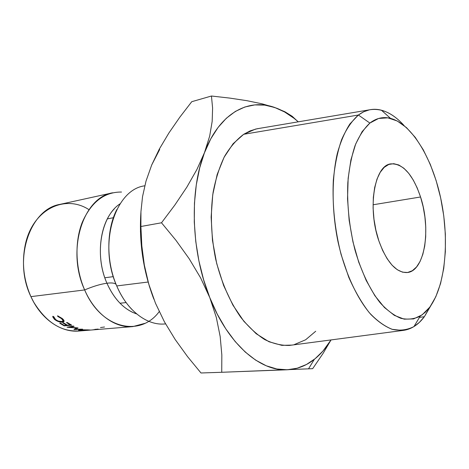 <?xml version="1.0" encoding="UTF-8"?>
<svg xmlns="http://www.w3.org/2000/svg" width="469" height="469" viewBox="0 0 469 469"><rect width="100%" height="100%" fill="white"/><g stroke="black" fill="none" stroke-linecap="round" stroke-linejoin="round"><path stroke-width="0.7" d="M120.152 203.751C101.023 215.939 94.035 254.603 106.938 283.223C100.495 284.12 93.067 286.36 84.655 289.936C75.357 268.708 74.489 241.957 82.274 222.271C91.308 201.992 104.394 191.915 121.524 192.038M159.214 311.615C140.366 337.463 101.105 329.08 84.655 289.936C93.067 286.36 100.495 284.12 106.938 283.223C113.299 297.446 121.864 307.154 132.627 312.348M291.835 345.096L281.863 345.36L268.995 341.749L256.15 333.705L243.915 321.353L232.888 305.096L223.66 285.574L216.731 263.672L212.48 240.462L211.138 217.106L212.738 194.77L217.153 174.532L224.076 157.297L233.093 143.737L243.71 134.286L358.386 115.022L369.883 123.066C376.326 118.088 383.202 116.523 390.501 118.358C412.362 124.144 432.887 159.495 441.194 200.456C449.519 241.447 445.409 285.943 429.627 307.312L422.147 314.857L413.57 318.92L404.19 319.16L394.341 315.367L384.416 307.494L374.872 295.71L366.154 280.392L358.715 262.153L352.94 241.828L349.153 220.377L347.535 198.862L348.15 178.337L350.929 159.782L355.684 144.012L362.115 131.642L369.883 123.066L378.589 118.469L387.84 117.842L397.261 120.996L406.506 127.644L415.258 137.388L423.261 149.781L430.278 164.343L436.129 180.571L440.667 197.941L443.768 215.933L445.351 234.025L445.351 251.689L443.75 268.385L440.555 283.575L435.818 296.725L424.363 316.722L431.07 305.29L424.363 316.722L429.627 307.312L425.149 312.366L420.212 316.141C414.162 319.119 407.702 319.84 400.825 318.31C393.825 315.414 386.89 310.179 380.007 302.611C369.924 289.69 361.136 271.34 354.927 249.784C349.276 227.195 346.908 204.83 347.828 182.687C349.083 168.776 351.498 156.406 355.074 145.578C359.231 135.887 364.161 128.383 369.883 123.066L358.386 115.022C351.955 120.762 346.38 128.928 341.661 139.533C337.574 151.411 334.796 165.018 333.318 180.36C332.187 204.812 334.778 229.523 341.086 254.479L348.743 277.243C354.863 291.108 361.663 302.863 369.156 312.518C376.847 320.737 384.598 326.365 392.401 329.396C400.051 330.926 407.233 329.994 413.939 326.588L419.403 322.344L424.363 316.722C418.201 324.976 410.926 329.566 402.549 330.487L392.16 329.326C384.979 326.524 377.826 321.511 370.709 314.294C356.68 298.12 344.557 271.58 337.85 241.078C331.712 210.323 331.618 178.314 337.299 153.533C340.582 141.802 344.774 131.953 349.868 123.986L358.386 115.022L243.71 134.286C236.54 139.645 230.144 147.026 224.534 156.429C219.504 166.9 215.693 178.877 213.102 192.366C210.2 213.835 211.056 236.1 215.67 259.158C221.221 281.828 229.552 301.157 240.656 317.138C248.248 326.67 256.238 334.127 264.616 339.521C273.046 343.654 281.318 345.618 289.437 345.419L402.549 330.487M144.71 323.393L132.891 326.588C115.04 328.376 94.99 313.96 84.655 289.936L30.919 296.637L84.655 289.936C66.117 250.264 83.095 197.209 112.795 192.782L60.085 204.349C30.127 208.986 12.704 259.316 30.919 296.637C23.597 279.923 21.685 262.787 25.185 245.223C32.355 209.426 64.798 193.879 88.987 209.661M420.552 196.986C431.339 229.241 424.709 271.399 407.115 272.548C396.147 272.806 386.732 262.259 378.87 240.914L382.663 250.51L387.136 258.718L392.084 265.202L397.296 269.734L402.549 272.172L407.631 272.483L412.351 270.707L416.542 266.967L420.072 261.45L422.815 254.403L424.709 246.102L425.694 236.857L425.752 226.978L424.891 216.819L423.138 206.712L420.552 196.986L417.222 187.975L413.242 179.996L408.745 173.337L403.873 168.254L398.802 164.982L393.708 163.681L388.783 164.455L384.234 167.327L380.248 172.258L377.006 179.076L374.667 187.553L373.336 197.343L373.101 208.054L373.975 219.211L375.927 230.326L378.87 240.914C367.18 207.802 374.514 165.369 390.794 163.874C402.924 163.329 412.843 174.362 420.552 196.986L373.054 204.777L420.552 196.986M113.328 276.634L104.833 277.777L113.328 276.634M136.702 313.943C124.215 309.669 114.295 299.427 106.938 283.223C111.147 282.69 114.055 282.948 115.655 283.997M144.763 185.765L144.124 185.906C114.682 190.179 98.056 244.853 116.734 285.938C120.779 295.312 125.862 303.185 131.988 309.558M116.816 209.561C106.293 229.898 106.111 261.585 116.734 285.938L148.122 282.027L116.734 285.938C127.163 310.8 147.178 325.744 164.859 323.956L165.575 323.897M158.153 151.979L151.692 165.006L159.372 148.995L168.887 133.003L179.826 117.186L191.751 101.697L211.449 96.016L212.604 108.075L212.176 121.36L209.678 136.098L199.706 167.826L196.294 184.833L194.459 203.065L194.277 222.124L195.766 241.564L198.909 260.928L203.622 279.759L209.784 297.61L217.229 314.078L225.771 328.816L235.174 341.538L245.223 352.031L255.669 360.139L266.292 365.802L276.874 368.997L287.21 369.771L297.129 368.224L306.474 364.483L315.115 358.703L322.953 351.064L331.038 339.925C326.242 347.816 320.673 354.283 314.336 359.33C306.181 365.785 297.135 369.267 287.21 369.771C260.195 371.501 228.086 344.299 209.784 297.61C191.041 251.501 189.259 190.93 204.578 152.407C219.48 113.082 248.377 97.839 274.793 107.518L264.797 105.115L254.773 104.904L244.894 106.985L235.356 111.423L226.351 118.247L218.085 127.421L210.763 138.865L196.916 169.467L186.85 187.137L174.861 205.023L161.506 222.787L175.887 240.234L189.171 258.724L200.609 277.871L209.784 297.61L216.32 317.449L220.178 336.554L221.831 354.904L221.743 372.28L312.676 368.669L323.147 353.286L330.985 340.013M140.841 213.418L140.46 231.557L141.773 250.036L144.774 268.426L149.377 286.283L153.832 299.116M155.491 303.25L164.379 321.74L175.172 339.497L187.571 356.651L200.996 372.984L221.743 372.28L200.996 372.984L187.571 356.651L175.172 339.497L164.379 321.74L155.485 303.232M116.078 284.361C114.659 283.012 111.61 282.637 106.938 283.223C95.658 257.927 99.375 224.053 114.407 208.758M82.438 330.592L82.444 330.586C63.297 333.172 47.064 323.71 33.745 302.206L30.919 296.637C41.073 319.254 61.081 332.797 79.114 331.02L132.891 326.588M52.786 316.933L52.85 316.258L53.865 316.768L54.58 318.644L56.737 320.339L58.496 321.136L62.371 321.564L63.081 320.685L62.635 319.741L60.753 318.005L57.716 316.382L57.605 315.784L62.348 318.58L63.737 320.022L64.136 321.212L63.626 321.875L62.43 322.174L58.414 321.552L54.457 319.354L52.786 316.933M82.521 330.586L79.138 330.411L78.552 330.164L78.862 329.912L80.076 329.73L90.324 330.041L82.521 330.586M71.722 325.193L64.206 325.861L59.727 323.2L60.489 323.129L64.247 325.41L66.551 325.205L62.793 322.918L63.567 322.848L67.325 325.134L70.227 324.876L66.469 322.578L67.243 322.508L71.722 325.193L67.243 322.508L66.469 322.578L70.227 324.876L67.325 325.134L63.567 322.848L62.793 322.918L66.551 325.205L64.247 325.41L60.489 323.129L59.727 323.2L64.206 325.861L71.722 325.193M69.476 327.186L78.03 327.913L75.597 329.261L82.573 329.162L73.961 329.549L76.594 328.007L67.055 327.227L73.381 326.025L74.114 326.365L69.476 327.186L69.582 326.711L69.476 327.186L74.114 326.365L73.381 326.025L67.055 327.227L76.635 327.772L73.961 329.549L82.573 329.162L75.597 329.261L78.03 327.913L69.476 327.186M140.905 212.504C138.959 241.94 143.156 270.507 153.486 298.22M159.706 149.412L151.692 165.006L146.017 181.098L142.541 196.605L140.946 211.66L140.905 226.498L161.506 222.787L140.905 226.498L141.82 245.768L144.329 265.014L148.761 284.12L155.474 303.214L148.761 284.12L144.329 265.014L141.82 245.768L140.905 226.498L140.946 211.66L142.541 196.605L146.017 181.098L151.692 165.006L159.372 148.995L168.887 133.003L179.826 117.186L191.751 101.697L211.449 96.016L212.604 108.075L212.176 121.36L209.678 136.098L204.578 152.407L196.916 169.467L186.85 187.137L174.861 205.023L161.506 222.787L175.887 240.234L189.171 258.724L200.609 277.871L209.784 297.61L216.32 317.449L220.178 336.554L221.831 354.904L221.743 372.28L287.21 369.771M298.278 121.823L294.081 118.323L284.601 111.968L274.793 107.518L262.089 103.831L246.94 100.694L229.863 98.109L211.449 96.016L229.863 98.109L246.94 100.694L262.089 103.831L276.61 108.187C284.155 111.147 291.378 115.691 298.278 121.823M369.402 109.84C381.262 107.817 392.817 113.052 404.067 125.54C396.827 117.49 389.288 112.378 381.438 110.215C373.318 108.081 365.632 109.682 358.386 115.022L363.774 111.733L369.402 109.84L256.895 128.799L250.182 130.863L243.71 134.286L255.406 129.133L259.298 128.395M315.707 331.249L305.63 339.779L294.227 344.615M284.906 111.757L274.793 107.518L284.906 111.757L292.164 116.265L284.906 111.757M296.678 120.433L292.164 116.265M308.543 368.81L312.676 368.669L323.147 353.286M424.363 316.722L419.474 317.372M75.685 328.54L75.597 329.261L75.685 328.54M63.462 321.13L63.145 320.937L63.462 321.13M66.68 324.777L66.551 325.205L66.68 324.777M70.35 324.442L70.227 324.876L70.35 324.442M64.335 325.404L64.206 325.861L64.335 325.404M93.782 329.807L93.261 329.678M94.65 329.39L98.197 329.086M88.395 329.906L80.076 329.73L78.61 330.235L80.562 330.563L88.793 330.217L90.247 330.024L88.395 329.906M87.644 329.865L89.198 330.082L88.055 330.252L79.689 330.229L80.82 329.854L87.644 329.865M53.865 316.768L52.792 316.499L54.457 319.354L54.726 318.809L54.457 319.354C57.083 321.365 59.739 322.303 62.43 322.174L62.723 321.429L62.43 322.174L64.147 321.048L62.348 318.58L57.605 315.784L57.716 316.382L57.974 315.924L57.716 316.382L61.574 318.662L61.826 318.152L61.574 318.662L63.157 320.808L61.785 321.67L60.454 321.623L57.986 320.931L55.664 319.635L53.847 316.856M100.518 327.532L104.523 327.01M87.246 330.317L89.251 330.1L84.18 329.813L79.63 330.194L87.246 330.317M413.939 326.588L420.212 316.141M126.126 302.581L120.023 303.232M314.336 359.33L308.502 368.88M79.695 329.766L79.683 330.059M63.526 319.747L63.086 320.784M113.381 217.722L107.354 218.888M381.438 110.215L390.501 118.358"/></g></svg>
